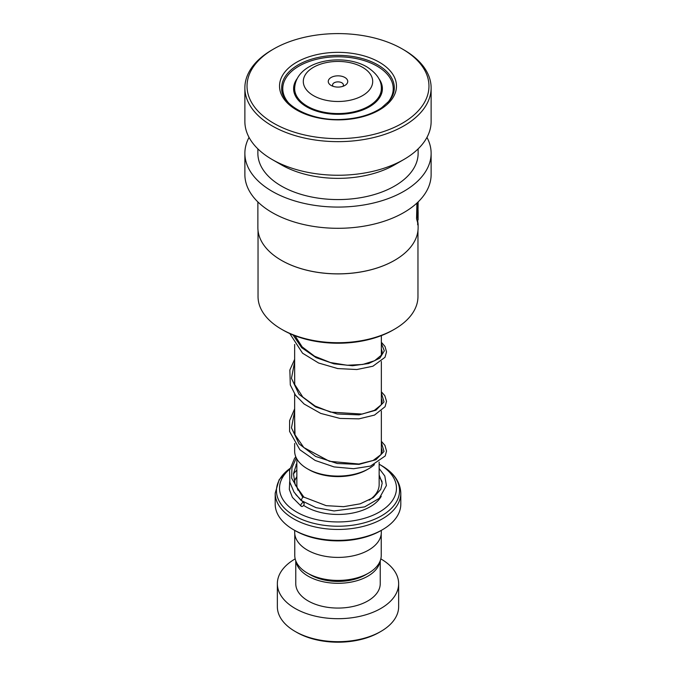 <?xml version="1.0" encoding="UTF-8"?>
<svg xmlns="http://www.w3.org/2000/svg" width="676" height="676" viewBox="0 0 676 676"><rect width="100%" height="100%" fill="white"/><g stroke="black" fill="none" stroke-linecap="round" stroke-linejoin="round"><path stroke-width="1.01" d="M381.23 533.981L381.23 555.461A43.23 24.961 180 0 1 368.572 573.104L365.564 574.837A38.988 22.511 180 0 1 310.436 574.837L307.436 573.104A43.23 24.961 180 0 1 307.428 573.104A43.23 24.961 180 0 1 294.77 555.461L294.77 533.981M368.572 573.104A43.23 24.961 180 0 1 307.436 573.104M368.657 468.755L367.127 469.634A41.185 23.778 180 0 1 308.873 469.634L307.343 468.755A43.357 25.029 0 0 0 368.657 468.755A43.357 25.029 0 0 0 374.403 464.649M380.884 454.737A43.357 25.029 0 0 0 381.357 451.053L381.357 411.008M344.895 77.487A9.743 5.628 0 0 0 331.105 77.487A9.743 5.628 0 0 0 331.105 85.438L331.105 85.438A9.743 5.628 0 0 0 344.895 85.438A9.743 5.628 0 0 0 344.895 77.487M342.901 86.325A5.416 3.127 0 0 0 343.416 84.999A5.416 3.127 0 0 0 341.828 82.785A5.416 3.127 0 0 0 335.93 82.109A5.416 3.127 0 0 0 332.584 84.999A5.416 3.127 0 0 0 333.099 86.325M382.413 529.747L380.884 530.626A60.646 35.008 180 0 1 295.116 530.626L293.587 529.747A62.809 36.259 0 0 0 382.413 529.747A62.809 36.259 0 0 0 400.809 504.102L400.809 493.193A62.809 36.259 180 0 1 362.032 526.688A62.809 36.259 180 0 1 293.587 518.83A62.809 36.259 180 0 1 275.191 493.193L275.191 504.102A62.809 36.259 0 0 0 293.587 529.747L295.116 530.626M289.86 469.017A58.474 33.758 0 0 0 296.654 512.062A58.474 33.758 0 0 0 379.346 512.062A58.474 33.758 0 0 0 379.346 464.319L381.517 465.57A61.541 35.532 0 0 1 381.517 515.813A61.541 35.532 0 0 1 294.483 515.813A61.541 35.532 0 0 1 290.004 468.451M381.315 530.381L381.315 532.401A43.315 25.012 180 0 1 354.579 555.503A43.315 25.012 180 0 1 307.369 550.078A43.315 25.012 180 0 1 294.685 532.401L294.685 530.381M400.809 493.193C400.327 481.98 393.897 472.769 381.517 465.57L379.346 464.319A58.474 33.758 0 0 0 379.151 464.201M296.849 464.201A58.474 33.758 0 0 0 296.654 464.319A58.474 33.758 0 0 0 295.978 464.716L296.654 464.319M294.643 443.473L294.643 451.053A43.357 25.029 0 0 0 307.343 468.755L308.873 469.634M310.436 574.837L307.428 573.104M380.884 631.426L379.346 632.313A58.474 33.758 180 0 1 296.654 632.313L295.116 631.426A60.646 35.008 0 0 0 380.884 631.426A60.646 35.008 0 0 0 398.646 606.668L398.646 583.684A60.646 35.008 0 0 0 380.884 558.925A60.646 35.008 0 0 0 380.816 558.891M295.961 561.283A42.233 24.387 0 0 0 308.138 576.163A42.233 24.387 0 0 0 352.255 581.875A42.233 24.387 0 0 0 380.039 561.283M295.767 560.784L295.767 583.684A42.233 24.387 0 0 0 308.138 600.922A42.233 24.387 0 0 0 354.165 606.211A42.233 24.387 0 0 0 380.233 583.684L380.233 560.784M295.184 558.891A60.646 35.008 0 0 0 277.354 583.684A60.646 35.008 0 0 0 295.116 608.442A60.646 35.008 0 0 0 361.204 616.03A60.646 35.008 0 0 0 398.646 583.684M277.354 583.684L277.354 606.668A60.646 35.008 0 0 0 295.116 631.426L296.654 632.313M417.962 230.626L417.962 296.553A79.962 46.162 180 0 1 394.539 329.195L393.01 330.074A77.799 44.912 180 0 1 344.87 343.053A77.799 44.912 180 0 1 282.99 330.074L281.461 329.195A79.962 46.162 180 0 1 258.038 296.553L258.038 230.626M394.539 329.195A79.962 46.162 180 0 1 345.064 342.538A79.962 46.162 180 0 1 281.461 329.195M394.607 260.336A79.962 46.162 180 0 1 394.539 260.37A79.962 46.162 180 0 1 345.064 273.712A79.962 46.162 180 0 1 281.461 260.37A79.962 46.162 180 0 1 281.393 260.336M416.923 203.079L416.56 218.796L418.131 224.288L418.131 227.584A80.131 46.264 180 0 1 394.666 260.294A80.131 46.264 180 0 1 345.073 273.67A80.131 46.264 180 0 1 281.334 260.294A80.131 46.264 180 0 1 257.869 227.584L257.869 201.93M418.131 224.288L417.7 220.849M418.131 201.93L418.047 208.799A80.131 46.264 180 0 1 417.641 211.782L417.929 215.086L418.131 212.906L418.089 219.928L417.396 214.96L417.582 202.454M418.131 212.906L418.064 209.898M426.953 137.397A93.127 53.767 180 0 1 431.127 153.308A93.127 53.767 180 0 1 346.222 206.864A93.127 53.767 180 0 1 244.873 153.308A93.127 53.767 180 0 1 249.047 137.397M431.127 153.308L431.127 174.535A93.127 53.767 180 0 1 346.222 228.091A93.127 53.767 180 0 1 244.873 174.535L244.873 153.308M402.321 48.976L403.851 49.863A93.127 53.767 180 0 1 431.127 87.88L431.127 121.477A93.127 53.767 180 0 1 403.851 159.502L394.666 164.8A80.131 46.264 180 0 1 345.073 178.177A80.131 46.264 180 0 1 281.334 164.8L272.149 159.502A93.127 53.767 180 0 1 244.873 121.477L244.873 87.88A93.127 53.767 180 0 1 272.149 49.863L273.679 48.976A90.964 52.517 180 0 1 329.964 33.8A90.964 52.517 180 0 1 402.321 48.976A90.964 52.517 180 0 1 423.497 104.045A90.964 52.517 180 0 1 346.036 138.428A90.964 52.517 180 0 1 255.579 108.337A90.964 52.517 180 0 1 273.679 48.976M418.131 148.872L418.131 153.308A80.131 46.264 180 0 1 345.073 199.395A80.131 46.264 180 0 1 257.869 153.308L257.869 148.872M403.851 159.502A93.127 53.767 180 0 1 346.222 175.042A93.127 53.767 180 0 1 272.149 159.502M431.127 87.88A93.127 53.767 180 0 1 346.222 141.436A93.127 53.767 180 0 1 244.873 87.88M417.692 213.557L417.7 211.444M417.667 224.812L417.7 219.92M418.089 219.928L416.974 215.095L417.134 202.885M297.195 78.568A44.396 25.637 0 0 0 293.604 88.674A44.396 25.637 0 0 0 293.629 89.519A44.396 25.637 0 0 0 338.727 114.303A44.396 25.637 0 0 0 382.396 88.674A44.396 25.637 0 0 0 382.371 87.838A44.396 25.637 0 0 0 378.805 78.568M387.373 102.963A55.229 31.882 0 0 0 393.229 88.674A55.229 31.882 0 0 0 393.195 87.626A55.229 31.882 0 0 0 337.096 56.792A55.229 31.882 0 0 0 282.771 88.674A55.229 31.882 0 0 0 282.805 89.722A55.229 31.882 0 0 0 288.627 102.963M379.151 468.519L384.813 476.022L386.402 485.562L379.278 498.339L364.685 506.882L334.045 510.955L316.03 507.659L301.09 500.443L302.696 497.164L303.972 497.215M302.527 506.324A2.163 1.344 123.8 0 0 304.014 504.566A2.163 1.344 123.8 0 0 303.786 502.792A2.163 1.344 123.8 0 0 302.527 502.783A2.163 1.344 123.8 0 0 301.04 504.55A2.163 1.344 123.8 0 0 301.276 506.316A2.163 1.344 123.8 0 0 302.527 506.324M379.151 462.147L379.151 484.65A41.151 23.761 180 0 1 369.189 500.147M381.357 94.201L381.357 88.539A43.357 25.029 180 0 1 354.587 111.658A43.357 25.029 180 0 1 307.343 106.233A43.357 25.029 180 0 1 294.643 88.539L294.643 94.201M313.47 95.629A34.696 20.026 0 0 0 362.53 95.629A34.696 20.026 0 0 0 362.53 67.296A34.696 20.026 0 0 0 313.47 67.296A34.696 20.026 0 0 0 313.47 95.629M298.023 490.286A41.151 23.761 180 0 1 296.849 484.65L296.849 458.936M381.239 496.336A45.478 26.263 180 0 1 305.839 506.755A45.478 26.263 180 0 1 303.6 505.369M294.964 479.698A45.478 26.263 180 0 1 296.849 477.002M379.151 477.002A45.478 26.263 180 0 1 382.067 481.684M333.031 55.5A56.311 32.507 180 0 1 394.311 87.88C394.319 92.409 392.57 96.812 389.055 101.104L381.653 107.737C371.563 114.523 358.702 118.393 343.053 119.348C310.791 121.655 280.354 104.848 281.689 87.88A56.311 32.507 180 0 1 333.031 55.5M332.837 52.483A58.474 33.758 180 0 1 396.246 83.131A58.474 33.758 180 0 1 343.163 119.745A58.474 33.758 180 0 1 279.754 89.097A58.474 33.758 180 0 1 332.837 52.483M302.696 497.164L291.593 478.109L291.947 467.817L296.316 457.931M381.357 442.442L384.002 451.458L375.949 459.697L359.066 464.378L337.256 463.508L315.574 456.418L299.037 443.862L291.474 427.849L294.643 411.219M381.357 392.925L384.002 401.941L375.949 410.188L359.066 414.861L337.256 413.999L315.574 406.91L299.037 394.345L291.474 378.34L294.643 361.702M381.357 343.416L384.323 350.852L379.844 358.119L368.64 363.536L352.5 365.733L334.003 363.84L316.123 357.663L301.699 347.684L293.063 334.983M381.357 335.609L381.357 354.951M381.357 361.499L381.357 404.468M381.357 88.539C381.627 80.512 376.794 73.295 366.865 66.873C342.521 52.601 295.691 60.367 294.643 88.539M275.191 493.193L279.12 479.757L290.004 468.443M294.643 344.447L294.643 384.298M294.643 393.956L294.643 433.806M417.658 209.89L418.089 209.898M393.229 88.674L393.229 93.981M282.771 88.674L282.771 93.981M303.913 497.139L295.218 484.912L293.477 473.749L296.849 463.026M381.357 447.842L382.193 450.875L380.96 454.618L373.135 460.474L358.931 464.015L329.474 461.311L303.82 447.554L294.998 434.82L294.643 418.503M381.357 398.325L382.193 401.383L381.061 404.949L374.369 410.374L362.175 414.067L330.522 412.09L315.109 406.022L302.806 397.049L294.719 384.517L294.643 368.986M381.357 348.816L382.193 351.841L381.087 355.407L374.589 360.747L362.733 364.457L347.194 365.26L330.327 362.522L314.568 356.218L302.164 346.881L294.981 335.744M303.828 497.088L326.178 505.656L343.619 506.67L360.164 503.831L373.279 497.637L380.774 489.382L382.193 483.078L379.151 474.949M296.849 476.538L294.17 481.667M295.725 494.46L303.786 502.792M296.849 470.006L293.477 473.817M289.691 481.54L289.336 489.492L292.421 497.375L301.276 506.316M301.09 500.443L294.009 492.086L289.852 482.242L289.598 470.243L294.373 458.759L295.784 456.748M381.357 441.293L384.948 445.391L386.528 451.069L385.21 455.962L370.524 466.077L353.599 468.713L334.071 466.913L315.151 460.44L299.89 449.785L289.565 431.406L289.624 420.565L294.643 408.828M381.357 391.784L384.796 395.637L386.528 401.333L385.058 406.724L374.504 415.089L358.964 418.858L340.02 418.436L320.703 413.399L304.115 404.011L295.463 395.13L290.308 384.957L289.852 370.009L294.643 359.319M381.357 342.267L385.016 346.484L386.528 351.9L384.999 357.308L372.907 366.223L356.852 369.527L337.738 368.572L318.616 363.02L302.552 353.202L289.818 333.581"/></g></svg>
